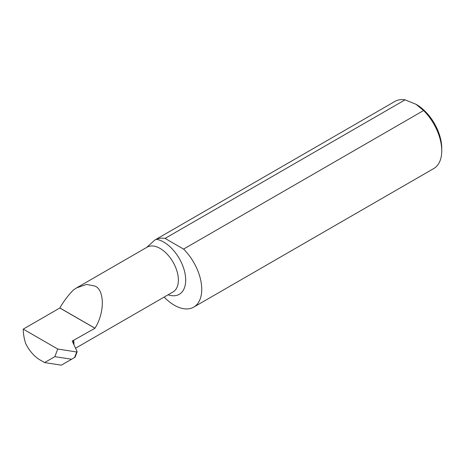 <?xml version="1.0" encoding="UTF-8"?>
<svg xmlns="http://www.w3.org/2000/svg" width="465" height="465" viewBox="0 0 465 465"><rect width="100%" height="100%" fill="white"/><g stroke="black" fill="none" stroke-linecap="round" stroke-linejoin="round"><path stroke-width="0.7" d="M146.58 247.508L154.88 240.01L156.292 239.295A31.045 17.926 60 0 1 163.738 242.091A31.045 17.926 60 0 1 185.582 277.524A31.045 17.926 60 0 1 168.097 294.798M415.943 104.259L416.53 104.596A35.671 20.594 60 0 1 441.75 148.283L441.75 150.817A38.775 22.384 -120 0 0 423.592 110.531L415.943 104.259L405.073 99.841A38.775 22.384 -120 0 0 394.948 101.411L154.88 240.01M164.151 297.077A38.775 22.384 -120 0 0 193.713 307.132L433.717 168.568A38.775 22.384 -120 0 0 441.75 150.817M94.959 328.273A25.871 14.938 60 0 0 94.959 328.214C104.782 313.015 104.753 289.864 94.907 286.056L86.571 284.423L76.615 287.87L73.493 289.893C68.32 295.153 63.769 301.169 59.834 307.935A38.775 22.384 60 0 0 59.834 307.999L94.959 328.273L72.232 341.06L77.178 351.72L75.057 357.242L71.598 359.242L54.835 356.649L44.594 362.566L61.351 365.159L71.598 359.242M73.993 344.861L73.737 340.525M74.598 357.509L76.737 351.976L57.747 349.035L23.25 329.121A38.775 22.384 -120 0 0 25.68 343.542A25.871 14.938 -120 0 0 40.077 359.957L44.594 362.566M57.747 349.035L54.835 356.649M73.447 343.682L73.447 340.357M23.25 329.121L59.834 307.999M423.592 110.531L183.582 249.095L165.069 238.411A38.775 22.384 -120 0 0 156.292 239.295M165.069 238.411L405.073 99.841M193.713 307.132A38.775 22.384 -120 0 0 183.582 249.095M76.737 351.976L77.178 351.72M94.959 328.214L59.834 307.935M75.557 348.227L173.015 291.956A25.871 14.938 -120 0 0 176.985 271.229A25.871 14.938 -120 0 0 160.082 248.432A25.871 14.938 -120 0 0 147.149 247.148L76.615 287.87"/></g></svg>
